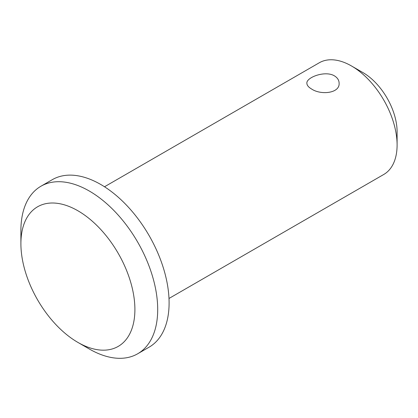 <?xml version="1.0" encoding="UTF-8"?>
<svg xmlns="http://www.w3.org/2000/svg" width="418" height="418" viewBox="0 0 418 418"><rect width="100%" height="100%" fill="white"/><g stroke="black" fill="none" stroke-linecap="round" stroke-linejoin="round"><path stroke-width="0.63" d="M77.9 210.771A80.611 46.539 60 0 1 134.899 309.503A80.611 46.539 60 0 1 77.9 342.41A80.611 46.539 60 0 1 20.9 243.684A80.611 46.539 60 0 1 77.9 210.771M20.9 243.684L20.9 230.522A96.73 55.85 60 0 1 40.933 186.235A96.73 55.85 60 0 1 89.3 191.026A96.73 55.85 60 0 1 152.492 276.267A96.73 55.85 60 0 1 137.668 353.785A96.73 55.85 60 0 1 89.3 348.993L77.9 342.41M40.933 186.235L52.334 179.656A96.73 55.85 60 0 1 100.701 184.448A96.73 55.85 60 0 1 163.893 269.688A96.73 55.85 60 0 1 149.064 347.201L137.668 353.785M311.598 89.013C308.505 87.21 306.932 85.293 306.88 83.26C306.122 77.445 325.167 70.224 334.4 75.846C337.488 77.738 339.061 80.209 339.123 83.26C339.839 93.345 320.872 95.304 311.598 89.013M104.505 186.768L319.258 62.784A64.487 37.233 60 0 1 351.501 65.976L351.501 65.976A64.487 37.233 60 0 1 397.1 144.957A64.487 37.233 60 0 1 383.745 174.478L168.992 298.462M362.902 72.56L351.501 65.976L362.902 72.56A48.368 27.922 60 0 1 397.1 131.795L397.1 144.957"/></g></svg>
